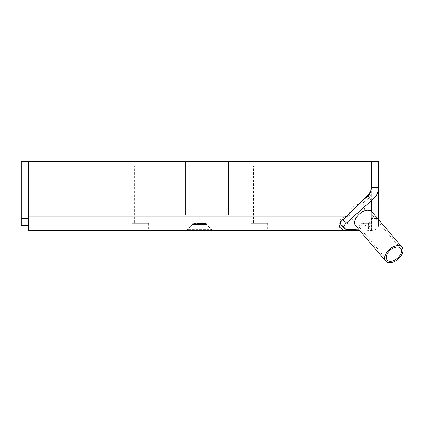 <?xml version="1.0" encoding="UTF-8"?>
<svg xmlns="http://www.w3.org/2000/svg" width="424" height="424" viewBox="0 0 424 424"><rect width="100%" height="100%" fill="white"/><g stroke="black" fill="none" stroke-linecap="round" stroke-linejoin="round"><path stroke-width="0.32" stroke-dasharray="2.12 1.59" d="M363.856 205.052A8.931 5.411 -40.4 0 1 364.507 209.101A8.931 5.411 -40.4 0 1 357.994 216.701A8.931 5.411 -40.4 0 1 350.245 216.616A8.931 5.411 -40.4 0 1 353.547 206.711A8.931 5.411 -40.4 0 1 363.856 205.052L400.659 248.358M359.245 229.972L371.541 230.614C375.993 229.866 378.303 228.255 378.468 225.785L371.323 225.785L371.323 223.257L361.232 223.257L371.323 223.257L371.323 225.785C371.239 226.384 370.083 226.549 367.857 226.284L371.541 230.614L371.541 219.568A10.717 6.498 -40.4 0 1 363.368 226.527A10.717 6.498 -40.4 0 1 355.63 225.716M340.599 223.257L339.205 223.257C339.205 219.849 341.124 217.756 344.977 216.987L347.484 215.26A25.541 15.481 49.6 0 0 347.59 216.155L340.281 222.367A7.86 4.765 -130.4 0 0 340.292 222.404M339.168 226.946L339.168 223.257L339.926 223.257M347.484 215.26L368.536 194.213A9.529 9.529 0 0 0 371.323 187.477L371.323 190.27A10.107 7.144 90 0 1 367.857 198.936L363.829 202.359A25.541 15.481 49.6 0 0 361.481 201.776M371.323 216.558L371.323 211.184L371.323 216.558L372.15 218.355L371.541 219.568M371.959 211.825L372.187 212.095M373.12 213.198L372.15 218.355M372.15 212.069L372.569 212.413M363.829 202.359A15.481 9.381 139.6 0 0 359.017 204.002M340.689 224.243A4.765 2.889 139.6 0 0 342.274 224.943L345.889 225.128L348.226 224.354L347.41 223.257M344.193 217.38L346.116 216.627L346.636 216.113L344.193 217.38L342.274 219.107A4.765 2.889 139.6 0 0 340.281 222.367M347.532 223.257A15.481 9.381 139.6 0 0 348.226 224.354M348.337 214.412A15.481 9.381 139.6 0 0 347.59 216.155M367.857 223.257L367.857 226.284L359.017 225.822A15.481 9.381 -40.4 0 1 358.709 225.928L357.432 225.738L359.017 225.822A15.481 9.381 139.6 0 0 364.009 223.257M361.232 223.257L358.709 225.928M185.542 161.332L185.542 214.92L28.344 214.92L228.414 214.92L228.414 161.332L28.344 161.332L28.344 214.92L28.344 161.332L371.323 161.332L28.344 161.332L28.344 218.577L28.344 161.332L28.344 214.92L185.542 214.92L185.542 161.332L378.468 161.332L378.468 218.577L371.323 218.577L371.323 225.722L378.468 225.722L378.468 218.577M199.837 161.332C206.085 161.332 206.085 161.332 199.837 161.332C193.588 161.332 193.588 161.332 199.837 161.332M205.587 223.257L193.879 223.257L205.587 223.257M188.33 229.691L211.746 229.691L188.33 229.691M203.822 224.927L195.851 224.927L203.822 224.927L203.822 230.402L195.851 230.402L203.822 230.402M200.902 230.402L200.902 224.927M196.916 230.402L196.916 224.927M195.851 230.402L195.851 224.927M198.766 230.402L198.766 224.927M202.752 230.402L202.752 224.927M188.33 230.402L211.746 230.402L188.33 230.402M205.587 161.332L194.081 161.332L205.587 161.332M368.944 161.332L30.729 161.332L368.944 161.332M371.323 190.27L371.323 187.864M134.435 166.097L146.148 166.097L134.435 166.097L134.435 223.257L146.148 223.257L134.435 223.257M253.526 166.097L265.233 166.097L253.526 166.097L253.526 223.257L265.233 223.257L253.526 223.257M192.687 223.257L206.981 223.257L192.687 223.257L192.687 224.45L206.981 224.45L212.933 230.402L186.735 230.402L212.933 230.402M131.954 223.257L148.628 223.257L131.954 223.257L131.954 230.402L148.628 230.402L131.954 230.402M251.045 223.257L267.714 223.257L251.045 223.257L251.045 230.402L267.714 230.402L251.045 230.402M265.233 166.097L265.233 223.257M146.148 166.097L146.148 223.257M371.323 187.477L371.323 218.577M378.468 219.489L378.468 225.785L371.323 225.722L371.323 230.402L371.323 161.332M357.432 225.738L347.722 225.738L345.889 225.128M343.97 223.257L343.97 228.101M346.116 216.627L346.074 216.95M28.344 225.722L28.344 218.577L28.344 225.722L21.2 225.722L21.2 161.332L28.344 161.332M28.344 214.92L28.344 230.402L359.616 230.402M206.981 223.257L206.981 224.45L192.687 224.45L186.735 230.402M343.97 230.402L343.477 230.402M344.818 217.899L344.903 217.247M267.714 223.257L267.714 230.402M148.628 223.257L148.628 230.402M367.857 196.026L367.857 198.936M345.952 229.273L342.274 224.943M194.081 223.538L205.788 223.538L194.081 223.538M193.948 223.872L205.926 223.872L193.948 223.872M347.722 224.28L347.722 223.702M346.106 225.245L346.106 229.278M346.106 223.257L346.106 224.953M347.722 229.363L347.722 225.738M21.2 218.577L28.344 218.577M371.323 216.113L28.344 216.113M368.536 223.257L368.536 230.402M211.746 230.402L211.746 229.691L205.926 223.872L205.788 223.257M187.927 230.402L187.927 229.691L193.742 223.872L193.879 223.257M387.048 259.928L350.245 216.616"/><path stroke-width="0.64" d="M385.686 261.083A10.717 6.498 -40.4 0 1 389.645 249.195A10.717 6.498 -40.4 0 1 402.021 247.203A10.717 6.498 -40.4 0 1 402.8 252.063A10.717 6.498 -40.4 0 1 394.983 261.184A10.717 6.498 -40.4 0 1 385.686 261.083L355.63 225.716A10.717 6.498 -40.4 0 1 359.218 214.152A10.717 6.498 -40.4 0 1 371.541 211.406L371.541 200.356L367.857 196.026C370.088 193.731 371.244 191.007 371.323 187.864L378.468 187.864C378.303 192.883 375.993 197.043 371.541 200.356L345.952 223.443A4.765 2.889 139.6 0 0 344.368 228.573A4.765 2.889 139.6 0 0 345.952 229.273L359.245 229.972M340.292 222.404A7.86 4.765 -130.4 0 0 340.599 223.257L339.926 223.257M361.481 201.776A25.541 15.481 49.6 0 0 361.047 201.702M372.187 212.095L373.12 213.198M371.541 211.406L372.15 212.069M367.857 196.026L356.213 206.53M340.26 223.257A4.765 2.889 139.6 0 0 340.689 224.243L344.368 228.573M358.46 204.288A15.481 9.381 -40.4 0 1 359.017 204.002M28.344 161.332L28.344 214.92L228.414 214.92L228.414 161.332L21.2 161.332L21.2 225.722L28.344 225.722M343.477 230.402L28.344 230.402L28.344 214.92M371.323 187.477L378.468 187.609L378.468 161.332L371.323 161.332L371.323 187.477A9.529 9.529 0 0 1 368.536 194.213L346.074 216.95L340.684 221.646L339.168 226.946L343.97 230.402L359.616 230.402M371.323 161.332L228.414 161.332M401.311 252.407A8.931 5.411 -40.4 0 1 394.797 260.013A8.931 5.411 -40.4 0 1 387.048 259.928A8.931 5.411 -40.4 0 1 390.345 250.017A8.931 5.411 -40.4 0 1 400.659 248.358A8.931 5.411 -40.4 0 1 401.311 252.407M378.468 187.609L378.468 219.489M343.97 228.101L343.97 230.402M345.952 223.443L342.465 219.335M28.344 216.113L346.636 216.113M346.106 229.278L346.106 230.402M347.722 230.402L347.722 229.363M28.344 218.577L21.2 218.577M402.021 247.203L371.959 211.825"/></g></svg>
